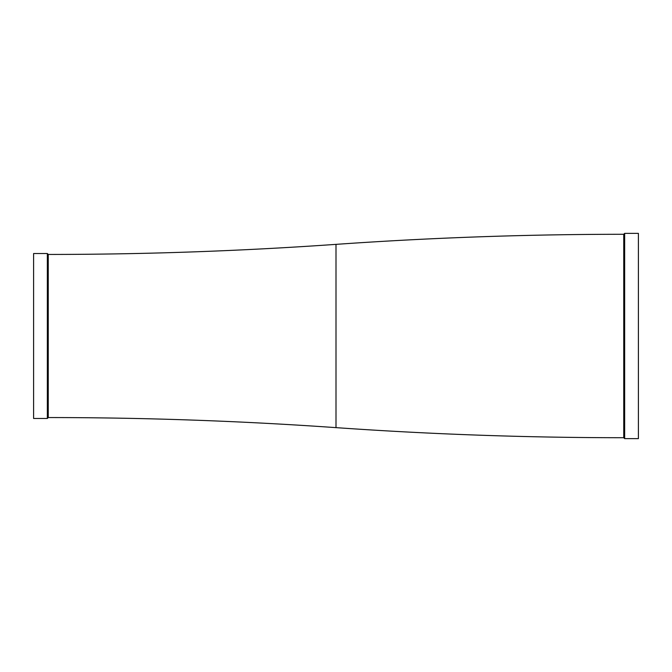 <?xml version="1.0" encoding="UTF-8"?>
<svg xmlns="http://www.w3.org/2000/svg" width="672" height="672" viewBox="0 0 672 672"><rect width="100%" height="100%" fill="white"/><g stroke="black" fill="none" stroke-linecap="round" stroke-linejoin="round"><path stroke-width="1.01" d="M33.6 253.529L33.6 418.471L47.342 418.471L47.342 253.529L33.6 253.529M336 244.364L336 427.636A4111.85 4111.85 0 0 0 623.742 437.716L623.742 234.284A4111.85 4111.85 0 0 0 336 244.364A4111.85 4111.85 0 0 1 48.258 254.444L48.258 417.556L47.342 418.471M48.258 254.444L47.342 253.529M336 427.636A4111.85 4111.85 0 0 0 48.258 417.556M623.742 437.716L624.658 438.631L638.4 438.631L638.4 233.369L624.658 233.369L624.658 438.631M623.742 234.284L624.658 233.369"/></g></svg>
